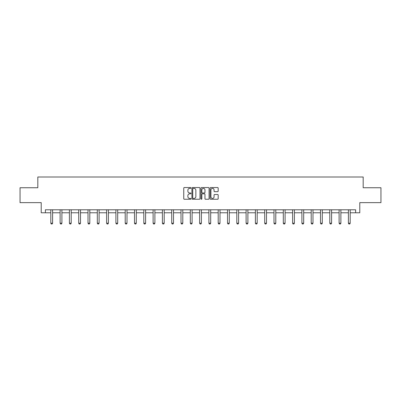 <?xml version="1.0" encoding="UTF-8"?>
<svg xmlns="http://www.w3.org/2000/svg" width="401" height="401" viewBox="0 0 401 401"><rect width="100%" height="100%" fill="white"/><g stroke="black" fill="none" stroke-linecap="round" stroke-linejoin="round"><path stroke-width="0.6" d="M190.961 187.959A0.411 0.411 0 0 0 190.55 187.548L184.335 187.548A0.586 0.586 0 0 0 183.748 188.134L183.748 198.665A0.586 0.586 0 0 0 184.335 199.252L190.55 199.252A0.411 0.411 0 0 0 190.961 198.841A0.411 0.411 0 0 0 190.55 198.43L189.748 198.43A1.875 1.875 0 0 1 187.874 196.56L187.874 195.683A1.875 1.875 0 0 1 189.748 193.808L190.55 193.808A0.411 0.411 0 0 0 190.961 193.402A0.411 0.411 0 0 0 190.55 192.991L189.748 192.991A1.875 1.875 0 0 1 187.874 191.117L187.874 190.239A1.875 1.875 0 0 1 189.748 188.37L190.55 188.37A0.411 0.411 0 0 0 190.961 187.959M217.603 191.673A0.586 0.586 0 0 0 218.184 191.087L218.184 188.134A0.586 0.586 0 0 0 217.603 187.548L210.695 187.548A0.586 0.586 0 0 0 210.109 188.134L210.109 198.665A0.586 0.586 0 0 0 210.695 199.252L217.603 199.252A0.586 0.586 0 0 0 218.184 198.665L218.184 195.097A0.586 0.586 0 0 0 217.603 194.51L214.645 194.51A0.586 0.586 0 0 0 214.059 195.097L214.059 196.866A1.564 1.564 0 0 1 212.495 198.43A1.564 1.564 0 0 1 210.931 196.866L210.931 189.934A1.564 1.564 0 0 1 212.495 188.37A1.564 1.564 0 0 1 214.059 189.934L214.059 191.087A0.586 0.586 0 0 0 214.645 191.673L217.603 191.673M45.388 212.776L45.388 209.793L355.612 209.793L355.612 212.776L359.787 212.776L359.787 202.64L380.95 202.64L380.95 187.738L363.186 187.738L363.186 177.006L37.814 177.006L37.814 187.738L20.05 187.738L20.05 202.64L41.213 202.64L41.213 212.776L50.812 212.776M199.989 188.134A0.586 0.586 0 0 0 199.402 187.548L192.5 187.548A0.586 0.586 0 0 0 191.914 188.134L191.914 198.665A0.586 0.586 0 0 0 192.5 199.252L199.402 199.252A0.586 0.586 0 0 0 199.989 198.665L199.989 188.134M201.598 187.548L208.5 187.548A0.586 0.586 0 0 1 209.086 188.134L209.086 198.665A0.586 0.586 0 0 1 208.5 199.252L205.548 199.252A0.586 0.586 0 0 1 204.961 198.665L204.961 194.395A0.586 0.586 0 0 0 204.375 193.808L202.415 193.808A0.586 0.586 0 0 0 201.833 194.395L201.833 198.841A0.411 0.411 0 0 1 201.422 199.252A0.411 0.411 0 0 1 201.011 198.841L201.011 188.134A0.586 0.586 0 0 1 201.598 187.548M52.601 212.776L60.11 212.776M61.899 212.776L69.408 212.776M71.198 212.776L78.711 212.776M80.496 212.776L88.009 212.776M89.799 212.776L97.308 212.776M99.097 212.776L106.611 212.776M108.395 212.776L115.909 212.776M117.699 212.776L125.207 212.776M126.997 212.776L134.505 212.776M136.295 212.776L143.809 212.776M145.598 212.776L153.107 212.776M154.896 212.776L162.405 212.776M164.194 212.776L171.708 212.776M173.493 212.776L181.006 212.776M182.796 212.776L190.305 212.776M192.094 212.776L199.608 212.776M201.392 212.776L208.906 212.776M210.695 212.776L218.204 212.776M219.994 212.776L227.507 212.776M229.292 212.776L236.806 212.776M238.595 212.776L246.104 212.776M247.893 212.776L255.402 212.776M257.191 212.776L264.705 212.776M266.495 212.776L274.003 212.776M275.793 212.776L283.301 212.776M285.091 212.776L292.605 212.776M294.389 212.776L301.903 212.776M303.692 212.776L311.201 212.776M312.991 212.776L320.504 212.776M322.289 212.776L329.802 212.776M331.592 212.776L339.101 212.776M340.89 212.776L348.399 212.776M350.188 212.776L355.612 212.776M193.142 188.37A0.411 0.411 0 0 0 192.731 188.776L192.731 198.024A0.411 0.411 0 0 0 193.142 198.43L193.989 198.43A1.875 1.875 0 0 0 195.863 196.56L195.863 190.239A1.875 1.875 0 0 0 193.989 188.37L193.142 188.37M204.961 189.964A1.564 1.564 0 0 0 203.397 188.395A1.564 1.564 0 0 0 201.833 189.964L201.833 192.405A0.586 0.586 0 0 0 202.415 192.991L204.375 192.991A0.586 0.586 0 0 0 204.961 192.405L204.961 189.964M52.666 209.793L52.626 209.923A0.596 0.596 0 0 0 52.601 210.104L52.601 223.217L52.15 223.994L51.258 223.994L50.812 223.217L50.812 210.104A0.596 0.596 0 0 0 50.782 209.923L50.742 209.793M50.812 223.217L52.601 223.217M61.97 209.793L61.924 209.923A0.596 0.596 0 0 0 61.899 210.104L61.899 223.217L61.453 223.994L60.556 223.994L60.11 223.217L60.11 210.104A0.596 0.596 0 0 0 60.08 209.923L60.04 209.793M60.11 223.217L61.899 223.217M71.268 209.793L71.228 209.923A0.596 0.596 0 0 0 71.198 210.104L71.198 223.217L70.751 223.994L69.859 223.994L69.408 223.217L69.408 210.104A0.596 0.596 0 0 0 69.383 209.923L69.343 209.793M69.408 223.217L71.198 223.217M80.566 209.793L80.526 209.923A0.596 0.596 0 0 0 80.496 210.104L80.496 223.217L80.05 223.994L79.157 223.994L78.711 223.217L78.711 210.104A0.596 0.596 0 0 0 78.681 209.923L78.641 209.793M78.711 223.217L80.496 223.217M89.869 209.793L89.824 209.923A0.596 0.596 0 0 0 89.799 210.104L89.799 223.217L89.353 223.994L88.456 223.994L88.009 223.217L88.009 210.104A0.596 0.596 0 0 0 87.979 209.923L87.939 209.793M88.009 223.217L89.799 223.217M99.167 209.793L99.127 209.923A0.596 0.596 0 0 0 99.097 210.104L99.097 223.217L98.651 223.994L97.754 223.994L97.308 223.217L97.308 210.104A0.596 0.596 0 0 0 97.283 209.923L97.237 209.793M97.308 223.217L99.097 223.217M108.465 209.793L108.425 209.923A0.596 0.596 0 0 0 108.395 210.104L108.395 223.217L107.949 223.994L107.057 223.994L106.611 223.217L106.611 210.104A0.596 0.596 0 0 0 106.581 209.923L106.541 209.793M106.611 223.217L108.395 223.217M117.764 209.793L117.724 209.923A0.596 0.596 0 0 0 117.699 210.104L117.699 223.217L117.247 223.994L116.355 223.994L115.909 223.217L115.909 210.104A0.596 0.596 0 0 0 115.879 209.923L115.839 209.793M115.909 223.217L117.699 223.217M127.067 209.793L127.027 209.923A0.596 0.596 0 0 0 126.997 210.104L126.997 223.217L126.551 223.994L125.653 223.994L125.207 223.217L125.207 210.104A0.596 0.596 0 0 0 125.182 209.923L125.137 209.793M125.207 223.217L126.997 223.217M136.365 209.793L136.325 209.923A0.596 0.596 0 0 0 136.295 210.104L136.295 223.217L135.849 223.994L134.957 223.994L134.505 223.217L134.505 210.104A0.596 0.596 0 0 0 134.48 209.923L134.44 209.793M134.505 223.217L136.295 223.217M145.663 209.793L145.623 209.923A0.596 0.596 0 0 0 145.598 210.104L145.598 223.217L145.147 223.994L144.255 223.994L143.809 223.217L143.809 210.104A0.596 0.596 0 0 0 143.779 209.923L143.738 209.793M143.809 223.217L145.598 223.217M154.966 209.793L154.921 209.923A0.596 0.596 0 0 0 154.896 210.104L154.896 223.217L154.45 223.994L153.553 223.994L153.107 223.217L153.107 210.104A0.596 0.596 0 0 0 153.082 209.923L153.037 209.793M153.107 223.217L154.896 223.217M164.265 209.793L164.225 209.923A0.596 0.596 0 0 0 164.194 210.104L164.194 223.217L163.748 223.994L162.856 223.994L162.405 223.217L162.405 210.104A0.596 0.596 0 0 0 162.38 209.923L162.34 209.793M162.405 223.217L164.194 223.217M173.563 209.793L173.523 209.923A0.596 0.596 0 0 0 173.493 210.104L173.493 223.217L173.047 223.994L172.154 223.994L171.708 223.217L171.708 210.104A0.596 0.596 0 0 0 171.678 209.923L171.638 209.793M171.708 223.217L173.493 223.217M182.866 209.793L182.821 209.923A0.596 0.596 0 0 0 182.796 210.104L182.796 223.217L182.35 223.994L181.452 223.994L181.006 223.217L181.006 210.104A0.596 0.596 0 0 0 180.976 209.923L180.936 209.793M181.006 223.217L182.796 223.217M192.164 209.793L192.124 209.923A0.596 0.596 0 0 0 192.094 210.104L192.094 223.217L191.648 223.994L190.756 223.994L190.305 223.217L190.305 210.104A0.596 0.596 0 0 0 190.28 209.923L190.239 209.793M190.305 223.217L192.094 223.217M201.462 209.793L201.422 209.923A0.596 0.596 0 0 0 201.392 210.104L201.392 223.217L200.946 223.994L200.054 223.994L199.608 223.217L199.608 210.104A0.596 0.596 0 0 0 199.578 209.923L199.538 209.793M199.608 223.217L201.392 223.217M210.761 209.793L210.72 209.923A0.596 0.596 0 0 0 210.695 210.104L210.695 223.217L210.244 223.994L209.352 223.994L208.906 223.217L208.906 210.104A0.596 0.596 0 0 0 208.876 209.923L208.836 209.793M208.906 223.217L210.695 223.217M220.064 209.793L220.024 209.923A0.596 0.596 0 0 0 219.994 210.104L219.994 223.217L219.547 223.994L218.65 223.994L218.204 223.217L218.204 210.104A0.596 0.596 0 0 0 218.179 209.923L218.134 209.793M218.204 223.217L219.994 223.217M229.362 209.793L229.322 209.923A0.596 0.596 0 0 0 229.292 210.104L229.292 223.217L228.846 223.994L227.953 223.994L227.507 223.217L227.507 210.104A0.596 0.596 0 0 0 227.477 209.923L227.437 209.793M227.507 223.217L229.292 223.217M238.66 209.793L238.62 209.923A0.596 0.596 0 0 0 238.595 210.104L238.595 223.217L238.144 223.994L237.252 223.994L236.806 223.217L236.806 210.104A0.596 0.596 0 0 0 236.775 209.923L236.735 209.793M236.806 223.217L238.595 223.217M247.963 209.793L247.918 209.923A0.596 0.596 0 0 0 247.893 210.104L247.893 223.217L247.447 223.994L246.55 223.994L246.104 223.217L246.104 210.104A0.596 0.596 0 0 0 246.079 209.923L246.034 209.793M246.104 223.217L247.893 223.217M257.262 209.793L257.221 209.923A0.596 0.596 0 0 0 257.191 210.104L257.191 223.217L256.745 223.994L255.853 223.994L255.402 223.217L255.402 210.104A0.596 0.596 0 0 0 255.377 209.923L255.337 209.793M255.402 223.217L257.191 223.217M266.56 209.793L266.52 209.923A0.596 0.596 0 0 0 266.495 210.104L266.495 223.217L266.043 223.994L265.151 223.994L264.705 223.217L264.705 210.104A0.596 0.596 0 0 0 264.675 209.923L264.635 209.793M264.705 223.217L266.495 223.217M275.863 209.793L275.818 209.923A0.596 0.596 0 0 0 275.793 210.104L275.793 223.217L275.347 223.994L274.449 223.994L274.003 223.217L274.003 210.104A0.596 0.596 0 0 0 273.973 209.923L273.933 209.793M274.003 223.217L275.793 223.217M285.161 209.793L285.121 209.923A0.596 0.596 0 0 0 285.091 210.104L285.091 223.217L284.645 223.994L283.753 223.994L283.301 223.217L283.301 210.104A0.596 0.596 0 0 0 283.276 209.923L283.236 209.793M283.301 223.217L285.091 223.217M294.459 209.793L294.419 209.923A0.596 0.596 0 0 0 294.389 210.104L294.389 223.217L293.943 223.994L293.051 223.994L292.605 223.217L292.605 210.104A0.596 0.596 0 0 0 292.575 209.923L292.535 209.793M292.605 223.217L294.389 223.217M303.763 209.793L303.717 209.923A0.596 0.596 0 0 0 303.692 210.104L303.692 223.217L303.246 223.994L302.349 223.994L301.903 223.217L301.903 210.104A0.596 0.596 0 0 0 301.873 209.923L301.833 209.793M301.903 223.217L303.692 223.217M313.061 209.793L313.021 209.923A0.596 0.596 0 0 0 312.991 210.104L312.991 223.217L312.544 223.994L311.647 223.994L311.201 223.217L311.201 210.104A0.596 0.596 0 0 0 311.176 209.923L311.131 209.793M311.201 223.217L312.991 223.217M322.359 209.793L322.319 209.923A0.596 0.596 0 0 0 322.289 210.104L322.289 223.217L321.843 223.994L320.95 223.994L320.504 223.217L320.504 210.104A0.596 0.596 0 0 0 320.474 209.923L320.434 209.793M320.504 223.217L322.289 223.217M331.657 209.793L331.617 209.923A0.596 0.596 0 0 0 331.592 210.104L331.592 223.217L331.141 223.994L330.249 223.994L329.802 223.217L329.802 210.104A0.596 0.596 0 0 0 329.772 209.923L329.732 209.793M329.802 223.217L331.592 223.217M340.96 209.793L340.92 209.923A0.596 0.596 0 0 0 340.89 210.104L340.89 223.217L340.444 223.994L339.547 223.994L339.101 223.217L339.101 210.104A0.596 0.596 0 0 0 339.076 209.923L339.03 209.793M339.101 223.217L340.89 223.217M350.258 209.793L350.218 209.923A0.596 0.596 0 0 0 350.188 210.104L350.188 223.217L349.742 223.994L348.85 223.994L348.399 223.217L348.399 210.104A0.596 0.596 0 0 0 348.374 209.923L348.334 209.793M348.399 223.217L350.188 223.217"/></g></svg>

